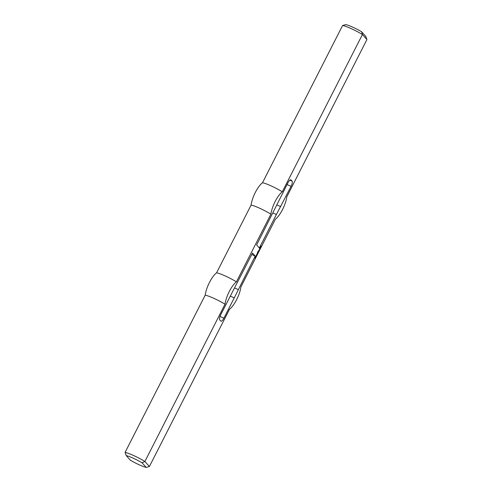 <?xml version="1.0" encoding="UTF-8"?>
<svg xmlns="http://www.w3.org/2000/svg" width="492" height="492" viewBox="0 0 492 492"><rect width="100%" height="100%" fill="white"/><g stroke="black" fill="none" stroke-linecap="round" stroke-linejoin="round"><path stroke-width="0.74" d="M257.433 254.032L257.285 254.364M257.347 254.432L257.316 254.038M258.325 252.144L258.491 251.72L258.288 252.125M259.339 250.114L259.272 250.533M259.309 250.551L259.321 250.096M255.483 256.67L255.852 255.963L255.791 256.787L255.416 256.818L255.791 256.787M256.283 255.508L256.461 254.862L256.246 255.496M256.83 254.739L257.377 253.079L256.762 254.708M259.585 249.087L259.776 248.362L259.61 249.29L259.751 248.78L259.389 248.995M258.349 251.763L258.288 251.289L258.282 251.732M258.724 250.711L258.903 250.065L258.694 250.692M260.815 246.72L260.945 245.969L261.203 246.48L260.815 247.212L260.815 246.72M258.109 251.492L258.159 251.148L258.042 251.461M255.034 257.949L255.274 257.101L255.028 257.765L255.428 257.494L255.047 258.226L255.305 257.537L254.887 257.882M257.771 252.894L257.47 252.605L257.913 251.72L257.703 252.863M260.157 248.208L260.403 247.144L260.09 248.183M258.146 252.636L257.876 252.956L258.054 252.593M257.5 253.761L257.667 253.343L257.457 253.743M276.387 214.512L259.339 247.98L256.621 244.936L287.931 182.846A4.594 1.451 -65.5 0 1 290.883 179.838A4.594 1.451 -65.5 0 1 291.043 179.961L292.088 181.13A4.594 1.451 -65.5 0 1 291.067 186.351L276.387 214.512L272.925 212.938M276.793 204.838L280.729 206.634M236.418 281.842L270.907 214.155A16.064 5.074 114.5 0 1 282.303 191.788L362.432 34.526L366.927 39.569L286.805 196.825A16.064 5.074 114.5 0 1 275.409 219.192L240.92 286.879A16.064 5.074 -65.5 0 1 229.524 309.247L149.396 466.502L144.894 461.465L225.022 304.204A16.064 5.074 -65.5 0 1 236.418 281.842A15.154 1.974 27 0 0 216.591 272.808L251.08 205.121A16.064 5.074 -65.5 0 1 262.476 182.753L342.604 25.498A15.154 1.974 27 0 1 362.432 34.526L361.682 31.826A12.86 1.679 -153 0 0 345.821 24.6L342.604 25.498M230.231 296.086L234.229 297.906L223.891 318.189A4.594 1.451 114.5 0 1 220.945 321.196A4.594 1.451 114.5 0 1 220.785 321.073L219.739 319.905A4.594 1.451 114.5 0 1 220.76 314.677L252.488 253.054L255.207 256.092L251.744 254.518M234.229 297.906L255.207 256.092M234.641 287.955L238.153 289.56M361.682 31.826L365.777 36.408L366.927 39.569M262.476 182.753A15.154 1.974 27 0 1 282.303 191.788M251.08 205.121A15.154 1.974 27 0 1 270.907 214.155M146.179 467.4L142.083 462.818A12.86 1.679 -153 0 0 126.223 455.592L130.319 460.174A12.86 1.679 -153 0 0 146.179 467.4L149.396 466.502M142.083 462.818L144.894 461.465A15.154 1.974 27 0 0 125.073 452.431L126.223 455.592M216.591 272.808A16.064 5.074 114.5 0 0 205.195 295.175L125.073 452.431M205.195 295.175A15.154 1.974 27 0 1 225.022 304.204M291.067 186.351L287.07 184.531M290.68 179.795L291.043 179.961M289.911 180.133L292.088 181.13M223.891 318.189L220.01 316.418"/></g></svg>
